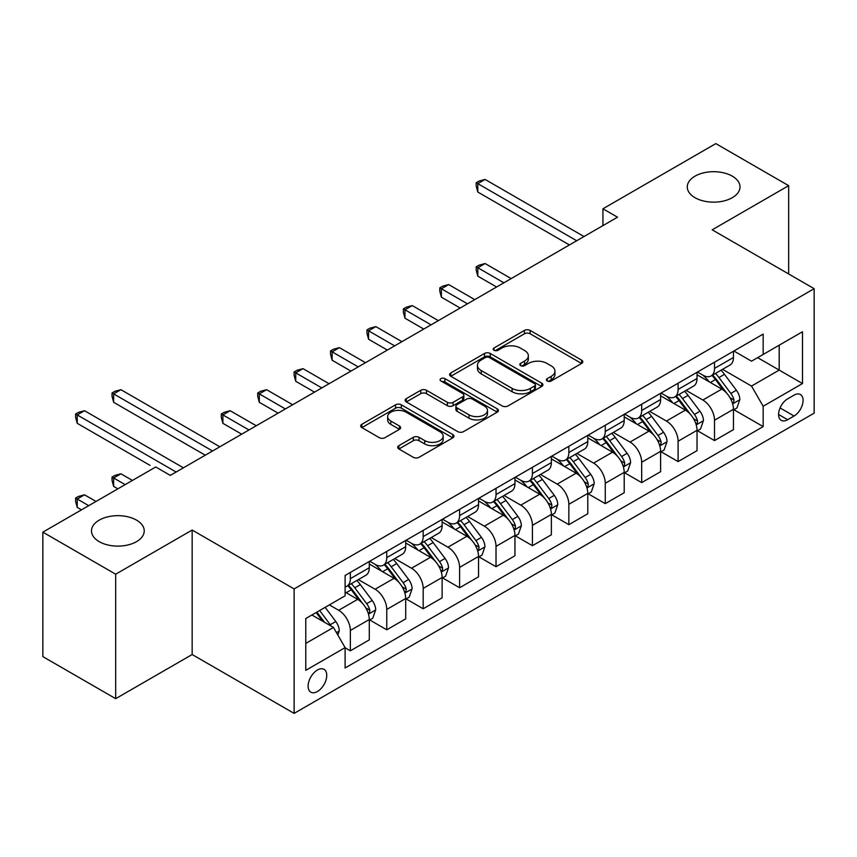 <?xml version="1.0" encoding="UTF-8"?>
<svg xmlns="http://www.w3.org/2000/svg" width="857" height="857" viewBox="0 0 857 857"><rect width="100%" height="100%" fill="white"/><g stroke="black" fill="none" stroke-linecap="round" stroke-linejoin="round"><path stroke-width="1.29" d="M547.227 380.99A2.828 1.639 0 0 0 551.233 380.99L581.614 363.443A4.049 2.335 0 0 0 582.803 361.793A4.049 2.335 0 0 0 581.614 360.144L530.14 330.427A4.049 2.335 0 0 0 524.42 330.427L494.039 347.974A2.828 1.639 0 0 0 493.204 349.131A2.828 1.639 0 0 0 494.039 350.277A2.828 1.639 0 0 0 498.046 350.277L501.977 348.006A12.941 7.467 0 0 1 520.274 348.006L524.559 350.492A12.941 7.467 0 0 1 528.351 355.773A12.941 7.467 0 0 1 524.559 361.054L520.628 363.325A2.828 1.639 0 0 0 519.803 364.482A2.828 1.639 0 0 0 520.628 365.639A2.828 1.639 0 0 0 524.634 365.639L528.565 363.368A12.941 7.467 0 0 1 546.873 363.368L551.158 365.843A12.941 7.467 0 0 1 554.95 371.124A12.941 7.467 0 0 1 551.158 376.405L547.227 378.676A2.828 1.639 0 0 0 546.402 379.833A2.828 1.639 0 0 0 547.227 380.99L547.227 378.676M136.509 520.124A26.363 15.222 0 0 0 107.778 516.825A26.363 15.222 0 0 0 91.495 530.89A26.363 15.222 0 0 0 99.219 541.656A26.363 15.222 0 0 0 127.961 544.956A26.363 15.222 0 0 0 144.233 530.89A26.363 15.222 0 0 0 136.509 520.124M732.285 176.156A26.363 15.222 0 0 0 703.554 172.857A26.363 15.222 0 0 0 687.271 186.922A26.363 15.222 0 0 0 694.995 197.688A26.363 15.222 0 0 0 723.737 200.988A26.363 15.222 0 0 0 740.009 186.922A26.363 15.222 0 0 0 732.285 176.156M317.433 691.524A13.187 7.617 120 0 0 326.046 679.901A13.187 7.617 120 0 0 324.021 669.338A13.187 7.617 120 0 0 317.433 669.992A13.187 7.617 120 0 0 308.82 681.615A13.187 7.617 120 0 0 310.834 692.177A13.187 7.617 120 0 0 317.433 691.524M398.88 445.672A4.049 2.335 0 0 0 397.702 447.322A4.049 2.335 0 0 0 398.88 448.972L413.32 457.306A4.049 2.335 0 0 0 419.041 457.306L452.785 437.82A4.049 2.335 0 0 0 453.974 436.17A4.049 2.335 0 0 0 452.785 434.52L401.312 404.804A4.049 2.335 0 0 0 395.591 404.804L361.858 424.29A4.049 2.335 0 0 0 360.668 425.94A4.049 2.335 0 0 0 361.858 427.589L379.297 437.659A4.049 2.335 0 0 0 385.018 437.659L399.458 429.325A4.049 2.335 0 0 0 400.637 427.675A4.049 2.335 0 0 0 399.458 426.025L390.803 421.023A10.82 6.245 0 0 1 387.643 416.609A10.82 6.245 0 0 1 394.316 410.835A10.82 6.245 0 0 1 406.1 412.196L439.995 431.757A10.82 6.245 0 0 1 443.155 436.17A10.82 6.245 0 0 1 436.481 441.944A10.82 6.245 0 0 1 424.697 440.594L419.041 437.327A4.049 2.335 0 0 0 413.32 437.327L398.88 445.672L398.88 448.972M192.161 530.044L115.684 574.201L42.85 532.154L42.85 656.623L115.684 698.669L192.161 654.523L294.122 713.388L294.122 588.92L192.161 530.044L192.161 654.523M788.654 273.961L788.654 185.658L712.188 229.815L814.15 288.68L294.122 588.92M788.654 185.658L715.831 143.612L602.932 208.787L602.932 225.605M42.85 532.154L155.738 466.979L170.307 475.389L617.501 217.196L602.932 208.787M502.256 405.961A4.049 2.335 0 0 0 507.976 405.961L541.72 386.475A4.049 2.335 0 0 0 542.909 384.825A4.049 2.335 0 0 0 541.72 383.175L490.247 353.459A4.049 2.335 0 0 0 484.526 353.459L450.782 372.945A4.049 2.335 0 0 0 449.604 374.595A4.049 2.335 0 0 0 450.782 376.244L502.256 405.961M442.051 381.601A2.828 1.639 0 0 1 444.922 381.997L444.922 378.633L497.253 408.853A4.049 2.335 0 0 1 498.442 410.503A4.049 2.335 0 0 1 497.253 412.153L463.508 431.639A4.049 2.335 0 0 1 457.788 431.639L406.314 401.912L406.314 398.612A4.049 2.335 0 0 0 405.136 400.262A4.049 2.335 0 0 0 406.314 401.912M406.314 398.612L420.766 390.278A4.049 2.335 0 0 1 426.475 390.278L447.354 402.329A4.049 2.335 0 0 0 453.074 402.329L462.651 396.802A4.049 2.335 0 0 0 463.841 395.152A4.049 2.335 0 0 0 462.651 393.492L440.916 380.947A2.828 1.639 0 0 1 440.091 379.79A2.828 1.639 0 0 1 441.837 378.28A2.828 1.639 0 0 1 444.922 378.633M794.053 395.152L787.637 398.859A12.769 7.37 120 0 0 779.292 410.107A12.769 7.37 120 0 0 781.252 420.348A12.769 7.37 120 0 0 787.637 419.716L794.053 416.009A12.769 7.37 120 0 0 802.388 404.761A12.769 7.37 120 0 0 800.438 394.52A12.769 7.37 120 0 0 794.053 395.152M294.122 713.388L814.15 413.149L814.15 288.68M733.892 351.006L751.514 361.183L763.169 354.455L763.169 334.101L345.103 575.465L345.103 595.819L305.778 618.518L305.778 670.324L345.103 647.624L345.103 667.978L763.169 426.604L763.169 406.261L751.514 386.068L722.547 369.346M763.169 354.455L802.495 331.745L802.495 383.55L763.169 406.261M115.684 574.201L115.684 698.669M757.631 357.648L779.195 370.095L779.195 345.2L802.495 331.745M751.514 386.068L779.195 370.095L802.495 383.55M305.778 643.414L333.448 627.442L311.894 614.994M345.103 647.785L350.352 650.817L350.352 630.463A16.476 9.513 -120 0 0 338.697 610.28L329.377 604.903M350.352 650.817L369.292 639.879L369.292 619.536A16.476 9.513 -120 0 0 357.637 599.343L345.103 592.112M369.721 619.954L386.764 629.788L386.764 609.445A16.476 9.513 -120 0 0 375.109 589.252L358.387 579.6M386.764 629.788L405.704 618.861L405.704 598.507A16.476 9.513 -120 0 0 394.049 578.325L369.292 564.024M406.143 598.925L423.187 608.77L423.187 588.416A16.476 9.513 -120 0 0 411.531 568.234L394.798 558.571M423.187 608.77L442.116 597.832L442.116 577.479A16.476 9.513 -120 0 0 430.471 557.296L405.704 543.006M442.555 577.907L459.598 587.741L459.598 567.388A16.476 9.513 -120 0 0 447.943 547.205L431.21 537.543M459.598 587.741L478.538 576.815L478.538 556.461A16.476 9.513 -120 0 0 466.883 536.278L442.116 521.977M478.977 556.879L496.021 566.713L496.021 546.37A16.476 9.513 -120 0 0 484.366 526.177L467.633 516.525M496.021 566.713L514.95 555.786L514.95 535.432A16.476 9.513 -120 0 0 503.295 515.25L478.538 500.949M515.389 535.85L532.433 545.695L532.433 525.341A16.476 9.513 -120 0 0 520.777 505.159L504.045 495.496M532.433 545.695L551.372 534.757L551.372 514.404A16.476 9.513 -120 0 0 539.717 494.221L514.95 479.931M551.801 514.832L568.844 524.666L568.844 504.312A16.476 9.513 -120 0 0 557.2 484.13L540.467 474.467M568.844 524.666L587.784 513.739L587.784 493.386A16.476 9.513 -120 0 0 576.129 473.203L551.372 458.902M588.223 493.803L605.267 503.648L605.267 483.294A16.476 9.513 -120 0 0 593.612 463.112L576.879 453.449M605.267 503.648L624.207 492.711L624.207 472.357A16.476 9.513 -120 0 0 612.551 452.175L587.784 437.873M624.635 472.775L641.679 482.62L641.679 462.266A16.476 9.513 -120 0 0 630.024 442.083L613.301 432.421M641.679 482.62L660.618 471.682L660.618 451.328A16.476 9.513 -120 0 0 648.963 431.146L624.207 416.856M661.058 451.757L678.101 461.591L678.101 441.237A16.476 9.513 -120 0 0 666.446 421.055L649.713 411.392M678.101 461.591L697.03 450.664L697.03 430.31A16.476 9.513 -120 0 0 685.386 410.128L660.618 395.827M697.469 430.728L714.513 440.573L714.513 420.219A16.476 9.513 -120 0 0 702.858 400.037L686.125 390.374M714.513 440.573L733.453 429.636L733.453 409.282A16.476 9.513 -120 0 0 721.798 389.099L697.03 374.798M697.469 372.024L702.858 375.141A16.476 9.513 -120 0 0 711.106 375.955A16.476 9.513 -120 0 0 714.513 368.414L714.513 362.19M661.058 393.052L666.446 396.159A16.476 9.513 -120 0 0 674.684 396.984A16.476 9.513 -120 0 0 678.101 389.432L678.101 383.208M624.635 414.081L630.024 417.188A16.476 9.513 -120 0 0 638.272 418.002A16.476 9.513 -120 0 0 641.679 410.46L641.679 404.236M588.223 435.099L593.612 438.216A16.476 9.513 -120 0 0 601.85 439.03A16.476 9.513 -120 0 0 605.267 431.489L605.267 425.265M551.801 456.128L557.2 459.234A16.476 9.513 -120 0 0 565.438 460.059A16.476 9.513 -120 0 0 568.844 452.507L568.844 446.283M515.389 477.156L520.777 480.263A16.476 9.513 -120 0 0 529.015 481.077A16.476 9.513 -120 0 0 532.433 473.535L532.433 467.311M478.977 498.174L484.366 501.291A16.476 9.513 -120 0 0 492.604 502.106A16.476 9.513 -120 0 0 496.021 494.564L496.021 488.34M442.555 519.203L447.943 522.309A16.476 9.513 -120 0 0 456.181 523.124A16.476 9.513 -120 0 0 459.598 515.582L459.598 509.358M406.143 540.221L411.531 543.338A16.476 9.513 -120 0 0 419.769 544.152A16.476 9.513 -120 0 0 423.187 536.611L423.187 530.387M369.721 561.249L375.109 564.367A16.476 9.513 -120 0 0 383.358 565.181A16.476 9.513 -120 0 0 386.764 557.639L386.764 551.415M733.892 409.7L763.169 426.604M711.106 375.955L730.035 365.018A16.476 9.513 -120 0 0 733.453 357.476L733.453 351.252M674.684 396.984L693.624 386.046A16.476 9.513 -120 0 0 697.03 378.505L697.03 372.281M638.272 418.002L657.201 407.075A16.476 9.513 -120 0 0 660.618 399.523L660.618 393.299M601.85 439.03L620.789 428.093A16.476 9.513 -120 0 0 624.207 420.551L624.207 414.327M565.438 460.059L584.378 449.122A16.476 9.513 -120 0 0 587.784 441.58L587.784 435.356M529.015 481.077L547.955 470.15A16.476 9.513 -120 0 0 551.372 462.598L551.372 456.374M492.604 502.106L511.543 491.168A16.476 9.513 -120 0 0 514.95 483.627L514.95 477.403M456.181 523.124L475.121 512.197A16.476 9.513 -120 0 0 478.538 504.655L478.538 498.431M419.769 544.152L438.709 533.225A16.476 9.513 -120 0 0 442.116 525.673L442.116 519.449M383.358 565.181L402.287 554.243A16.476 9.513 -120 0 0 405.704 546.702L405.704 540.478M345.103 586.874A16.476 9.513 -120 0 0 346.935 586.199L365.875 575.272A16.476 9.513 -120 0 0 369.292 567.73L369.292 561.506M346.935 586.199A16.476 9.513 -120 0 0 350.352 578.657L350.352 572.433M333.448 627.442L345.103 647.624M548.362 381.386L551.158 379.769A12.941 7.467 0 0 0 554.95 374.488L554.95 371.124M528.351 355.773L528.351 359.137A12.941 7.467 0 0 1 524.559 364.418L521.763 366.035M581.56 363.475L530.14 333.791A4.049 2.335 0 0 0 524.42 333.791L495.164 350.684M541.667 386.507L490.247 356.823A4.049 2.335 0 0 0 484.526 356.823L450.836 376.277M534.575 385.982A2.828 1.639 0 0 0 535.4 384.825A2.828 1.639 0 0 0 534.575 383.668L489.39 357.583A2.828 1.639 0 0 0 485.383 357.583L481.238 359.983A12.941 7.467 0 0 0 477.445 365.264A12.941 7.467 0 0 0 481.238 370.545L512.122 388.382A12.941 7.467 0 0 0 530.429 388.382L534.575 385.982L534.575 389.346A2.828 1.639 0 0 0 535.4 388.189L535.4 384.825M477.445 365.264L477.445 368.628A12.941 7.467 0 0 0 481.238 373.909L481.238 370.545M534.575 389.346L530.429 391.745A12.941 7.467 0 0 1 512.122 391.745L481.238 373.909M406.368 401.944L420.766 393.642L420.766 390.278M463.841 395.152L463.841 398.516A4.049 2.335 0 0 1 462.651 400.165L453.074 405.693A4.049 2.335 0 0 1 447.354 405.693L426.475 393.642A4.049 2.335 0 0 0 420.766 393.642M444.922 381.997L497.199 412.185M469.015 414.831A10.82 6.245 0 0 0 480.809 416.191A10.82 6.245 0 0 0 487.483 410.417A10.82 6.245 0 0 0 484.312 406.004L472.378 399.105A4.049 2.335 0 0 0 466.658 399.105L457.081 404.643A4.049 2.335 0 0 0 455.892 406.293A4.049 2.335 0 0 0 457.081 407.943L469.015 414.831L469.015 418.195A10.82 6.245 0 0 0 480.809 419.555A10.82 6.245 0 0 0 487.483 413.781L487.483 410.417M455.892 406.293L455.892 409.657A4.049 2.335 0 0 0 457.081 411.306L457.081 407.943M469.015 418.195L457.081 411.306M443.155 436.17L443.155 439.534A10.82 6.245 0 0 1 436.481 445.308A10.82 6.245 0 0 1 424.697 443.958L419.041 440.691A4.049 2.335 0 0 0 413.32 440.691L398.933 449.004M387.643 416.609L387.643 419.973A10.82 6.245 0 0 0 390.803 424.386L390.803 421.023M399.405 429.357L390.803 424.386M452.732 437.852L401.312 408.168A4.049 2.335 0 0 0 395.591 408.168L361.911 427.622M733.453 409.957L736.945 407.943L739.859 399.523A10.916 6.299 -120 0 0 736.377 390.235L724.476 374.338A31.516 18.201 -120 0 0 721.037 370.224M709.189 381.826A31.516 18.201 -120 0 0 702.74 375.066M732.456 403.272L733.731 401.901L733.967 399.994A10.916 6.299 -120 0 0 730.839 393.427L718.937 377.541A31.516 18.201 -120 0 0 715.499 373.416M712.563 375.109A26.16 15.105 60 0 1 716.859 379.994L726.929 393.438M511.168 278.589L485.094 263.538L477.81 267.748L477.81 276.158L496.599 286.999M712.006 375.441A31.516 18.201 60 0 1 715.445 379.555L723.351 390.117M477.81 276.158L476.203 270.18L476.203 266.816L503.884 282.799M476.203 266.816L479.117 265.134L485.094 263.538M576.718 240.753L477.81 183.644L485.094 179.434L584.003 236.543M569.434 244.952L477.81 192.054L477.81 183.644L476.203 182.723L479.117 181.041L485.094 179.434M477.81 192.054L476.203 186.087L476.203 182.723M697.03 430.985L700.533 428.961L703.447 420.551A10.916 6.299 -120 0 0 699.955 411.253L688.053 395.366A31.516 18.201 -120 0 0 684.614 391.242M672.777 402.844A31.516 18.201 -120 0 0 666.328 396.095M696.045 424.29L697.309 422.919L697.544 421.023A10.916 6.299 -120 0 0 694.427 414.456L682.515 398.559A31.516 18.201 -120 0 0 679.076 394.445M676.152 396.138A26.16 15.105 60 0 1 680.447 401.022L690.517 414.467M474.746 299.618L448.672 284.567L441.387 288.766L441.387 297.175L460.177 308.027M675.584 396.459A31.516 18.201 60 0 1 679.023 400.583L686.939 411.146M441.387 297.175L439.791 291.209L439.791 287.845L467.461 303.817M439.791 287.845L442.705 286.163L448.672 284.567M660.618 452.003L664.111 449.989L667.025 441.58A10.916 6.299 -120 0 0 663.543 432.282L651.641 416.395A31.516 18.201 -120 0 0 648.203 412.271M636.365 423.872A31.516 18.201 -120 0 0 629.906 417.123M659.622 445.319L660.897 443.947L661.133 442.041A10.916 6.299 -120 0 0 658.005 435.474L646.103 419.587A31.516 18.201 -120 0 0 642.664 415.463M639.729 417.155A26.16 15.105 60 0 1 644.025 422.04L654.095 435.495M438.334 320.647L412.26 305.585L404.975 309.795L404.975 318.204L423.765 329.056M639.172 417.488A31.516 18.201 60 0 1 642.611 421.601L650.517 432.164M404.975 318.204L403.368 312.237L403.368 308.874L431.05 324.846M403.368 308.874L406.282 307.192L412.26 305.585M624.207 473.032L627.699 471.018L630.613 462.598A10.916 6.299 -120 0 0 627.12 453.31L615.219 437.413A31.516 18.201 -120 0 0 611.78 433.299M599.943 444.901A31.516 18.201 -120 0 0 593.494 438.141M623.21 466.347L624.474 464.976L624.721 463.069A10.916 6.299 -120 0 0 621.593 456.502L609.691 440.605A31.516 18.201 -120 0 0 606.253 436.492M603.317 438.184A26.16 15.105 60 0 1 607.613 443.069L617.683 456.513M401.912 341.664L375.837 326.613L368.564 330.823L368.564 339.233L387.353 350.074M602.75 438.505A31.516 18.201 60 0 1 606.188 442.63L614.105 453.192M368.564 339.233L366.957 333.255L366.957 329.891L394.627 345.874M366.957 329.891L369.87 328.21L375.837 326.613M587.784 494.06L591.276 492.036L594.19 483.627A10.916 6.299 -120 0 0 590.709 474.328L578.807 458.441A31.516 18.201 -120 0 0 575.368 454.317M563.531 465.919A31.516 18.201 -120 0 0 557.071 459.17M586.788 487.365L588.063 485.994L588.298 484.087A10.916 6.299 -120 0 0 585.17 477.52L573.269 461.634A31.516 18.201 -120 0 0 569.83 457.52M566.895 459.213A26.16 15.105 60 0 1 571.191 464.098L581.271 477.542M365.5 362.693L339.426 347.642L332.141 351.841L332.141 360.251L350.931 371.102M566.338 459.534A31.516 18.201 60 0 1 569.776 463.658L577.693 474.221M332.141 360.251L330.545 354.284L330.545 350.92L358.215 366.892M330.545 350.92L333.448 349.238L339.426 347.642M551.372 515.078L554.865 513.064L557.778 504.655A10.916 6.299 -120 0 0 554.297 495.357L542.385 479.459A31.516 18.201 -120 0 0 538.946 475.346M527.109 486.947A31.516 18.201 -120 0 0 520.66 480.199M550.376 508.394L551.64 507.023L551.887 505.116A10.916 6.299 -120 0 0 548.759 498.549L536.857 482.662A31.516 18.201 -120 0 0 533.418 478.538M530.483 480.231A26.16 15.105 60 0 1 534.779 485.116L544.848 498.56M329.077 383.722L303.014 368.66L295.729 372.87L295.729 381.279L314.519 392.131M529.915 480.563A31.516 18.201 60 0 1 533.354 484.676L541.27 495.239M295.729 381.279L294.122 375.312L294.122 371.949L321.803 387.921M294.122 371.949L297.036 370.267L303.014 368.66M514.95 536.107L518.453 534.082L521.356 525.673A10.916 6.299 -120 0 0 517.874 516.375L505.973 500.488A31.516 18.201 -120 0 0 502.534 496.374M490.697 507.976A31.516 18.201 -120 0 0 484.237 501.216M513.954 529.422L515.228 528.051L515.464 526.144A10.916 6.299 -120 0 0 512.336 519.578L500.434 503.68A31.516 18.201 -120 0 0 496.996 499.567M494.06 501.259A26.16 15.105 60 0 1 498.356 506.144L508.437 519.588M292.666 404.74L266.591 389.689L259.307 393.899L259.307 402.308L278.097 413.149M493.503 501.581A31.516 18.201 60 0 1 496.942 505.705L504.859 516.268M259.307 402.308L257.711 396.33L257.711 392.967L285.381 408.95M257.711 392.967L260.624 391.285L266.591 389.689M478.538 557.136L482.03 555.111L484.944 546.702A10.916 6.299 -120 0 0 481.463 537.403L469.561 521.517A31.516 18.201 -120 0 0 466.122 517.392M454.274 528.994A31.516 18.201 -120 0 0 447.825 522.245M477.542 550.44L478.806 549.069L479.052 547.162A10.916 6.299 -120 0 0 475.924 540.596L464.023 524.709A31.516 18.201 -120 0 0 460.584 520.595M457.649 522.288A26.16 15.105 60 0 1 461.944 527.162L472.014 540.617M256.254 425.768L230.179 410.717L222.895 414.917L222.895 423.326L241.685 434.178M457.081 522.609A31.516 18.201 60 0 1 460.53 526.723L468.436 537.296M222.895 423.326L221.288 417.359L221.288 413.995L248.969 429.968M221.288 413.995L224.202 412.313L230.179 410.717M442.116 578.154L445.619 576.14L448.532 567.73A10.916 6.299 -120 0 0 445.04 558.432L433.139 542.535A31.516 18.201 -120 0 0 429.7 538.421M417.862 550.023A31.516 18.201 -120 0 0 411.414 543.263M441.13 571.469L442.394 570.098L442.63 568.191A10.916 6.299 -120 0 0 439.512 561.624L427.6 545.738A31.516 18.201 -120 0 0 424.161 541.613M421.237 543.306A26.16 15.105 60 0 1 425.522 548.191L435.602 561.635M186.472 444.355L205.262 455.206M420.669 543.638A31.516 18.201 60 0 1 424.108 547.752L432.024 558.314M405.704 599.182L409.196 597.158L412.11 588.748A10.916 6.299 -120 0 0 408.628 579.45L396.727 563.563A31.516 18.201 -120 0 0 393.288 559.45M381.451 571.051A31.516 18.201 -120 0 0 374.991 564.292M404.708 592.498L405.982 591.126L406.218 589.22A10.916 6.299 -120 0 0 403.09 582.653L391.188 566.756A31.516 18.201 -120 0 0 387.75 562.642M384.814 564.334A26.16 15.105 60 0 1 389.11 569.219L399.18 582.664M150.061 465.383L77.226 423.326L77.226 414.917L84.511 410.717L183.419 467.815M384.257 564.656A31.516 18.201 60 0 1 387.696 568.78L395.602 579.343M369.292 620.2L372.784 618.186L375.698 609.777A10.916 6.299 -120 0 0 372.206 600.478L360.304 584.592A31.516 18.201 -120 0 0 356.866 580.468M368.296 613.516L369.56 612.144L369.796 610.238A10.916 6.299 -120 0 0 366.678 603.671L354.777 587.784A31.516 18.201 -120 0 0 351.338 583.671M348.403 585.363A26.16 15.105 60 0 1 352.698 590.237L362.768 603.692M132.428 480.434L120.923 473.792L113.638 477.992L113.638 486.401L117.87 488.844M347.835 585.685A31.516 18.201 60 0 1 351.274 589.798L359.19 600.371M113.638 486.401L112.042 480.434L112.042 477.07L125.154 484.633M112.042 477.07L114.956 475.389L120.923 473.792M212.547 450.996L113.638 393.888L120.923 389.689L219.831 446.786M205.262 455.196L113.638 402.297L113.638 393.888L112.042 392.967L114.956 391.285L120.923 389.689M113.638 402.297L112.042 396.33L112.042 392.967M337.819 635.005L339.276 630.806A10.916 6.299 -120 0 0 335.794 621.507L325.167 607.324M96.016 501.452L84.511 494.81L77.226 499.02L77.226 507.43L81.447 509.861M331.252 626.167A10.916 6.299 -120 0 0 330.256 624.699L319.64 610.516M316.897 612.102L324.535 622.289M316.137 612.541L322.618 621.175M77.226 507.43L75.62 501.452L75.62 498.088L88.732 505.662M75.62 498.088L78.533 496.407L84.511 494.81M176.135 472.025L75.62 413.995L78.533 412.313L84.511 410.717M77.226 423.326L75.62 417.359L75.62 413.995M338.697 610.28L357.637 599.343M375.109 589.252L394.049 578.325M411.531 568.234L430.471 557.296M447.943 547.205L466.883 536.278M484.366 526.177L503.295 515.25M520.777 505.159L539.717 494.221M557.2 484.13L576.129 473.203M593.612 463.112L612.551 452.175M630.024 442.083L648.963 431.146M666.446 421.055L685.386 410.128M702.858 400.037L721.798 389.099M714.513 368.414L733.453 357.476M714.513 420.219L733.453 409.282M678.101 441.237L697.03 430.31M678.101 389.432L697.03 378.505M641.679 462.266L660.618 451.328M641.679 410.46L660.618 399.523M605.267 483.294L624.207 472.357M605.267 431.489L624.207 420.551M568.844 504.312L587.784 493.386M568.844 452.507L587.784 441.58M532.433 525.341L551.372 514.404M532.433 473.535L551.372 462.598M496.021 546.37L514.95 535.432M496.021 494.564L514.95 483.627M459.598 567.388L478.538 556.461M459.598 515.582L478.538 504.655M423.187 588.416L442.116 577.479M423.187 536.611L442.116 525.673M386.764 609.445L405.704 598.507M386.764 557.639L405.704 546.702M350.352 630.463L369.292 619.536M350.352 578.657L369.292 567.73M780.074 407.943L794.053 416.009M778.606 414.499L787.637 419.716M551.158 379.769L551.158 376.405M520.628 365.639L520.628 363.325M524.559 364.418L524.559 361.054M494.039 350.277L494.039 347.974M524.42 333.791L524.42 330.427M530.14 333.791L530.14 330.427M581.614 363.443L581.614 360.144M450.782 376.244L450.782 372.945M484.526 356.823L484.526 353.459M490.247 356.823L490.247 353.459M541.72 386.475L541.72 383.175M512.122 391.745L512.122 388.382M530.429 391.745L530.429 388.382M426.475 393.642L426.475 390.278M447.354 405.693L447.354 402.329M453.074 405.693L453.074 402.329M462.651 400.165L462.651 396.802M497.253 412.153L497.253 408.853M413.32 440.691L413.32 437.327M419.041 440.691L419.041 437.327M424.697 443.958L424.697 440.594M399.458 429.325L399.458 426.025M361.858 427.589L361.858 424.29M395.591 408.168L395.591 404.804M401.312 408.168L401.312 404.804M452.785 437.82L452.785 434.52M732.639 403.872L739.784 399.737M718.937 377.541L724.476 374.338M710.357 382.49L715.445 379.555M730.839 393.427L736.377 390.235M729.971 397.691L733.967 399.994M696.216 424.89L703.372 420.766M682.515 398.559L688.053 395.366M673.934 403.518L679.023 400.583M694.427 414.456L699.955 411.253M693.559 418.719L697.544 421.023M659.804 445.919L666.95 441.784M646.103 419.587L651.641 416.395M637.522 424.536L642.611 421.601M658.005 435.474L663.543 432.282M657.137 439.737L661.133 442.041M623.382 466.947L630.538 462.812M609.691 440.605L615.219 437.413M601.1 445.565L606.188 442.63M621.593 456.502L627.12 453.31M620.725 460.766L624.721 463.069M586.97 487.965L594.126 483.841M573.269 461.634L578.807 458.441M564.688 466.594L569.776 463.658M585.17 477.52L590.709 474.328M584.313 481.784L588.298 484.087M550.558 508.994L557.703 504.859M536.857 482.662L542.385 479.459M528.266 487.612L533.354 484.676M548.759 498.549L554.297 495.357M547.891 502.813L551.887 505.116M514.136 530.012L521.292 525.887M500.434 503.68L505.973 500.488M491.854 508.64L496.942 505.705M512.336 519.578L517.874 516.375M511.479 523.841L515.464 526.144M477.724 551.04L484.869 546.916M464.023 524.709L469.561 521.517M455.442 529.669L460.53 526.723M475.924 540.596L481.463 537.403M475.057 544.859L479.052 547.162M441.301 572.069L448.457 567.934M427.6 545.738L433.139 542.535M419.019 550.687L424.108 547.752M439.512 561.624L445.04 558.432M438.645 565.888L442.63 568.191M404.89 593.087L412.035 588.963M391.188 566.756L396.727 563.563M382.608 571.715L387.696 568.78M403.09 582.653L408.628 579.45M402.222 586.916L406.218 589.22M368.467 614.115L375.623 609.991M354.777 587.784L360.304 584.592M346.185 592.744L351.274 589.798M366.678 603.671L372.206 600.478M365.81 607.934L369.796 610.238M336.437 632.605L339.211 631.009M330.256 624.699L335.794 621.507"/></g></svg>
